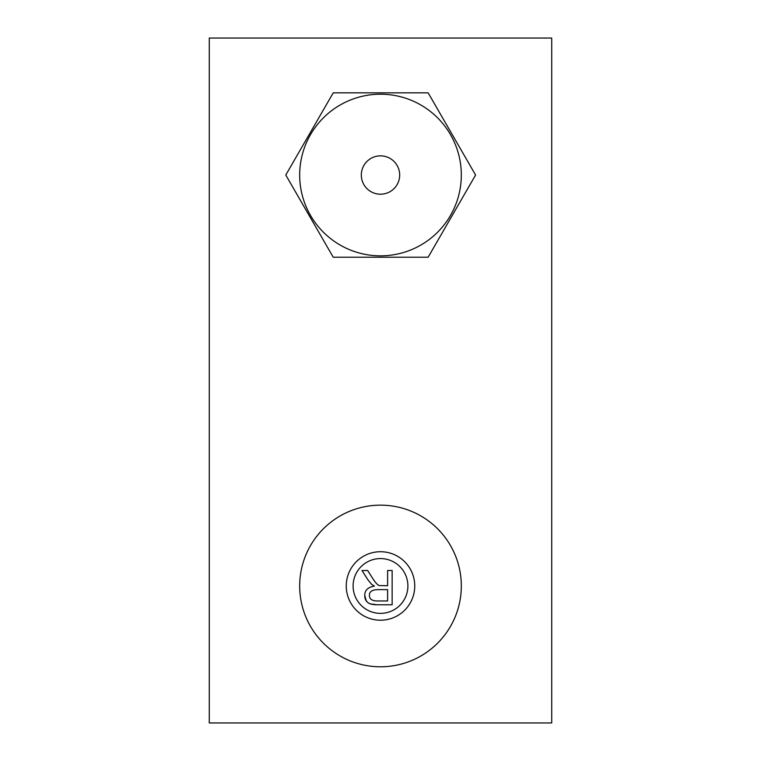 <?xml version="1.0" encoding="UTF-8"?>
<svg xmlns="http://www.w3.org/2000/svg" width="761" height="761" viewBox="0 0 761 761"><rect width="100%" height="100%" fill="white"/><g stroke="black" fill="none" stroke-linecap="round" stroke-linejoin="round"><path stroke-width="1.14" d="M375.687 582.622L376.2 583.23M366.098 600.41L364.766 595.406C364.709 590.317 367.915 587.216 374.402 586.094L371.682 584.4L367.924 579.825L361.998 570.512L367.668 570.512L372.205 577.637C375.649 583.116 378.188 585.761 379.825 585.57L387.606 585.723L387.606 570.512L392.143 570.512L392.143 604.757L376.961 604.757L370.084 603.863M369.989 603.825L368.391 602.969M367.03 601.732L366.117 600.439M369.437 595.406C369.342 598.878 371.787 600.733 376.771 600.971L387.606 600.971L387.606 589.642L377.875 589.642C372.1 589.746 369.294 591.668 369.437 595.406M376.961 604.757C368.743 604.805 364.671 601.694 364.766 595.406C364.709 590.317 367.915 587.216 374.402 586.094L371.682 584.4L367.924 579.825M380.5 613.366A27.396 27.396 0 0 0 404.224 572.272A27.396 27.396 0 0 0 356.776 572.272A27.396 27.396 0 0 0 380.5 613.366M380.5 620.215A34.245 34.245 0 0 0 410.16 568.847A34.245 34.245 0 0 0 350.84 568.847A34.245 34.245 0 0 0 380.5 620.215M209.275 722.95L551.725 722.95L551.725 38.05L209.275 38.05L209.275 722.95M475.587 175.03L428.139 257.218L333.232 257.218L285.784 175.03L333.232 92.842L428.139 92.842L475.587 175.03L428.139 257.218L333.232 257.218L285.784 175.03L333.232 92.842L428.139 92.842L475.587 175.03M299.682 585.97A80.818 80.818 0 0 1 420.909 515.977A80.818 80.818 0 0 1 420.909 655.963A80.818 80.818 0 0 1 299.682 585.97M380.5 255.848A80.818 80.818 0 0 0 450.493 134.621A80.818 80.818 0 0 0 310.507 134.621A80.818 80.818 0 0 0 380.5 255.848M399.677 175.03A19.177 19.177 0 0 1 370.911 191.639A19.177 19.177 0 0 1 370.911 158.421A19.177 19.177 0 0 1 399.677 175.03"/></g></svg>
